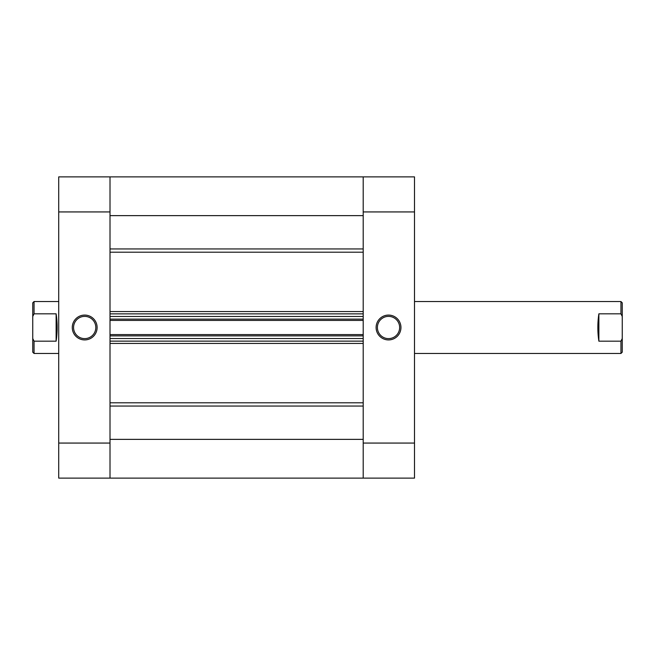 <?xml version="1.0" encoding="UTF-8"?>
<svg xmlns="http://www.w3.org/2000/svg" width="655" height="655" viewBox="0 0 655 655"><rect width="100%" height="100%" fill="white"/><g stroke="black" fill="none" stroke-linecap="round" stroke-linejoin="round"><path stroke-width="0.98" d="M388.53 339.92A12.42 12.42 0 0 1 376.109 327.5A12.42 12.42 0 0 1 388.53 315.08A12.42 12.42 0 0 1 400.95 327.5A12.42 12.42 0 0 1 388.53 339.92M388.53 316.381A11.119 11.119 0 0 0 377.403 327.5A11.119 11.119 0 0 0 388.53 338.619A11.119 11.119 0 0 0 399.648 327.5A11.119 11.119 0 0 0 388.53 316.381M363.206 211.933L363.206 176.883L414.5 176.883L414.5 211.933L363.206 211.933L363.206 443.067L414.5 443.067L414.5 211.933M414.5 443.067L414.5 478.117L363.206 478.117L363.206 443.067M84.691 315.08A12.42 12.42 0 0 1 97.112 327.5A12.42 12.42 0 0 1 84.691 339.92A12.42 12.42 0 0 1 72.271 327.5A12.42 12.42 0 0 1 84.691 315.08M84.691 338.619A11.119 11.119 0 0 0 95.81 327.5A11.119 11.119 0 0 0 84.691 316.381A11.119 11.119 0 0 0 73.565 327.5A11.119 11.119 0 0 0 84.691 338.619M110.007 443.067L110.007 478.117L58.721 478.117L58.721 443.067L110.007 443.067L110.007 211.933L58.721 211.933L58.721 443.067M58.721 211.933L58.721 176.883L110.007 176.883L110.007 211.933M622.25 316.48L622.25 302.831L620.948 301.529L620.948 313.819L622.25 316.48L622.25 338.52L620.948 341.181L620.948 353.471L414.5 353.471M414.5 301.529L620.948 301.529M32.75 302.831L34.052 301.529L34.052 313.819L32.75 316.48L32.75 302.831M58.721 301.529L34.052 301.529M56.125 313.819L56.125 341.181C57.493 332.06 57.493 322.94 56.125 313.819L34.052 313.819M56.125 341.181L34.052 341.181L34.052 353.471L58.721 353.471M34.052 353.471L32.75 352.169L32.75 338.52L34.052 341.181M32.75 316.48L32.75 338.52M620.948 353.471L622.25 352.169L622.25 338.52M620.948 313.819L598.875 313.819C597.507 322.94 597.507 332.06 598.875 341.181L620.948 341.181M598.875 313.819L598.875 341.181M110.007 176.883L363.206 176.883L110.007 176.883L363.206 176.883L363.206 215.634L110.007 215.634L110.007 176.883M110.007 478.117L110.007 439.366L363.206 439.366L363.206 478.117L110.007 478.117M110.007 335.876L110.007 338.537L363.206 338.537L363.206 335.876L110.007 335.876M110.007 319.124L110.007 316.463L363.206 316.463L363.206 319.124L110.007 319.124M363.206 341.132L110.007 341.132M110.007 334.574L363.206 334.574M110.007 313.868L363.206 313.868M363.206 320.426L110.007 320.426M110.007 311.567L363.206 311.567M363.206 252.2L110.007 252.2M110.007 402.8L363.206 402.8M363.206 343.433L110.007 343.433M363.206 406.043L110.007 406.043M110.007 248.957L363.206 248.957"/></g></svg>
